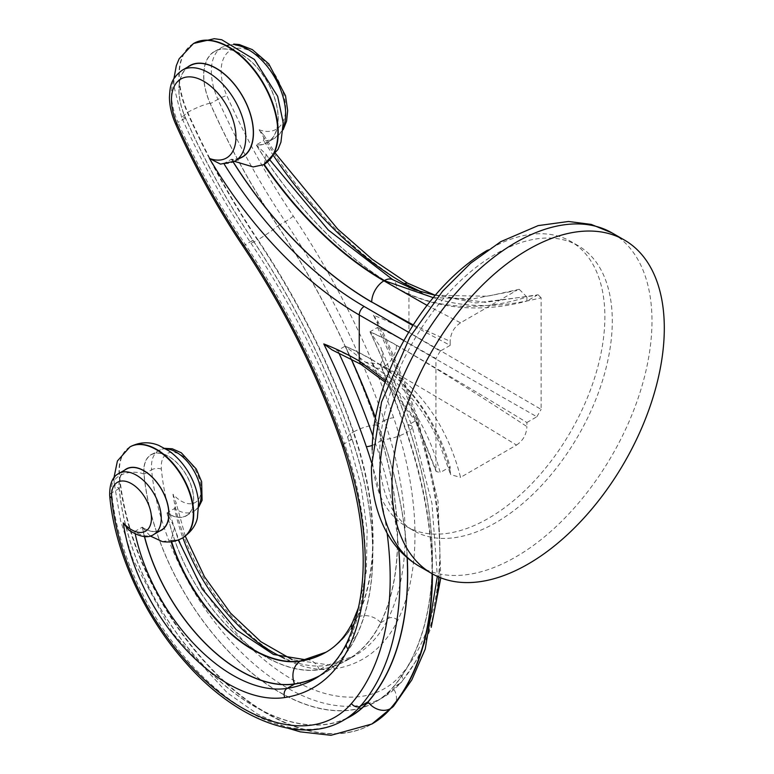<?xml version="1.0" encoding="UTF-8"?>
<svg xmlns="http://www.w3.org/2000/svg" width="774" height="774" viewBox="0 0 774 774"><rect width="100%" height="100%" fill="white"/><g stroke="black" fill="none" stroke-linecap="round" stroke-linejoin="round"><path stroke-width="0.58" stroke-dasharray="3.87 2.9" d="M379.608 455.393A164.533 94.999 120 0 0 413.684 530.712A164.533 94.999 120 0 0 540.475 486.633A164.533 94.999 120 0 0 612.292 321.055A164.533 94.999 120 0 0 578.217 245.735A164.533 94.999 120 0 0 451.426 289.815A164.533 94.999 120 0 0 379.608 455.393M372.188 449.887A164.533 94.999 120 0 0 372.188 451.107A164.533 94.999 120 0 0 406.263 526.436A164.533 94.999 120 0 0 533.054 482.357A164.533 94.999 120 0 0 604.871 316.769A164.533 94.999 120 0 0 570.796 241.449A164.533 94.999 120 0 0 487.465 250.215M360.694 364.186L364.167 363.848C401.222 385.626 426.561 421.859 440.203 472.556L450.158 466.809L450.158 470.892C434.949 415.493 404.183 378.302 371.704 359.639A17.251 9.965 120 0 0 375.284 367.534A17.251 9.965 120 0 0 383.914 366.673C417.621 386.081 446.995 423.881 460.549 477.374L516.51 445.06C463.268 412.639 419.189 386.429 384.291 366.46A17.251 9.965 120 0 0 396.491 345.33L396.482 345.175A297.584 171.809 -120 0 0 369.982 331.814L377.528 327.46A297.584 171.809 60 0 1 404.038 340.821L408.933 332.327L541.113 409.378L541.113 297.787C488.171 311.09 444.112 307.259 408.933 286.283L407.501 283.11M364.167 363.848A297.584 171.809 -120 0 0 337.658 350.477L345.204 346.113A297.584 171.809 60 0 1 371.704 359.484L371.704 359.639A297.409 171.712 -120 0 0 345.436 346.365L365.473 362.155L380.431 364.273A280.159 161.747 60 0 1 384.291 366.46M396.482 345.32C431.331 365.212 474.801 392.302 526.901 426.58L526.901 422.507C477.277 392.321 430.731 364.97 396.482 345.175M516.51 445.06C523.031 440.696 526.494 434.543 526.901 426.58M526.901 422.507L536.846 416.76L404.028 340.821M536.846 416.76L541.113 409.378M421.733 292.069L475.865 302.953L536.856 295.32L526.901 301.067L526.901 296.984C475.265 313.799 428.864 306.427 396.491 287.667L396.482 287.812C430.615 307.588 477.239 314.341 526.901 301.067M541.113 297.787L538.114 294.778L536.856 295.32M259.135 129.771A45.608 26.335 -120 0 0 285.509 105.022A45.608 26.335 -120 0 0 253.388 52.564A45.608 26.335 -120 0 0 224.837 56.009A45.608 26.335 -120 0 0 226.84 95.608A467.622 269.981 -120 0 0 293.278 216.11A518.174 299.17 60 0 1 393.705 417.805A290.579 167.764 60 0 1 397.72 620.371A234.445 135.353 60 0 1 334.465 668.871A150.485 86.882 60 0 1 277.595 655.056A150.485 86.882 60 0 1 172.979 494.267A28.193 16.273 -120 0 0 181.193 501.059A28.193 16.273 -120 0 0 201.134 489.545A28.193 16.273 -120 0 0 181.193 455.015A28.193 16.273 -120 0 0 161.379 469.16A185.702 107.218 -120 0 0 291.875 679.253A185.702 107.218 -120 0 0 401.087 674.87A325.777 188.092 -120 0 0 416.025 417.96A553.371 319.488 -120 0 0 373.474 315.25A304.521 175.814 60 0 1 408.933 332.327L408.933 286.283A304.521 175.814 60 0 1 259.135 129.771L263.886 135.218L263.731 140.568L256.184 144.922A297.584 171.809 -120 0 0 396.482 287.812M433.247 297.651L472.701 298.928L516.5 290.511L460.54 322.816L427.054 305.372M526.901 296.984L519.219 289.312L516.5 290.511M413.268 324.935L450.158 341.295L450.158 345.368L412.881 325.554M460.54 322.816C454.019 327.179 450.555 333.342 450.158 341.295M450.158 345.368L440.203 351.125L408.672 332.336M224.247 164.204A297.584 171.809 60 0 1 223.86 163.585L231.407 159.231A52.545 30.341 -120 0 0 242.436 156.803M233.177 162.056A297.584 171.809 60 0 1 231.407 159.231M403.912 340.589L435.946 358.497L435.946 470.099L415.696 419.653L385.616 380.692M440.203 351.125L435.946 358.497M435.946 470.099L436.11 471.463L440.203 472.556M371.704 359.484C406.127 379.289 435.51 416.576 450.158 466.809M450.158 470.892L450.632 474.636L460.549 477.374M407.134 557.677A332.714 192.097 -120 0 0 383.188 439.487A560.308 323.493 -120 0 0 375.419 417.767M351.125 358.913A560.308 323.493 -120 0 0 345.204 346.113M126.404 469.112A35.13 20.279 -120 0 0 119.128 485.192A35.13 20.279 -120 0 0 119.283 488.471A192.639 111.224 -120 0 0 209.619 671.571A192.639 111.224 -120 0 0 350.97 715.95M144.419 536.546A143.548 82.876 60 0 1 142.271 527.171A35.13 20.279 -120 0 0 161.534 529.958M189.891 65.8A52.545 30.341 -120 0 0 179.007 89.852A52.545 30.341 -120 0 0 185.567 117.987A474.559 273.986 -120 0 0 252.992 240.279A511.237 295.165 60 0 1 352.083 439.274A283.642 163.759 60 0 1 356.001 637.002A227.508 131.348 60 0 1 322.39 674.444A227.508 131.348 60 0 1 318.491 676.544M393.656 706.052A17.251 13.816 41 0 0 392.824 687.699A332.897 192.194 -120 0 0 408.082 425.178A560.492 323.6 -120 0 0 370.214 332.056L380.972 347.729L383.449 359.049L380.431 364.273A577.743 333.565 60 0 1 406.824 432.298L406.447 432.511A577.743 333.565 -120 0 0 380.053 364.486A280.159 161.747 -120 0 1 383.914 366.673M369.982 331.814A560.308 323.493 60 0 1 407.966 425.178A332.714 192.097 60 0 1 392.718 687.564A192.639 111.224 60 0 1 375.748 701.65A192.639 111.224 60 0 1 234.396 657.261A192.639 111.224 60 0 1 144.061 474.172A35.13 20.279 60 0 1 143.906 470.882A35.13 20.279 60 0 1 151.182 454.802A35.13 20.279 60 0 1 186.311 475.081A35.13 20.279 60 0 1 186.311 515.648A35.13 20.279 60 0 1 167.049 512.862A143.548 82.876 -120 0 0 319.391 669.752A227.508 131.348 -120 0 0 347.168 660.145A227.508 131.348 -120 0 0 380.779 622.693A283.642 163.759 -120 0 0 376.861 424.965A511.237 295.165 -120 0 0 277.769 225.969A474.559 273.986 60 0 1 210.344 103.687A52.545 30.341 60 0 1 203.785 75.542A52.545 30.341 60 0 1 214.669 51.49A52.545 30.341 60 0 1 267.214 81.831A52.545 30.341 60 0 1 267.214 142.503A52.545 30.341 60 0 1 256.184 144.922M373.474 315.25L377.76 321.171L377.528 327.46A560.308 323.493 -120 0 1 415.512 420.824L407.966 425.178M172.979 494.267L176.017 502.578L174.595 508.508L167.049 512.862M264.36 164.282L266.15 154.384L256.426 145.115A52.738 30.447 -120 0 0 277.382 108.882A52.738 30.447 -120 0 0 240.937 53.928A52.738 30.447 -120 0 0 208.022 57.75A52.738 30.447 -120 0 0 210.006 103.174A474.752 274.102 -120 0 0 277.682 226.047A511.043 295.049 60 0 1 376.735 424.965A283.448 163.653 60 0 1 380.653 622.557A227.324 131.251 60 0 1 319.323 669.597A143.364 82.77 60 0 1 265.143 656.439A143.364 82.77 60 0 1 167.213 513.123A35.304 20.385 -120 0 0 168.742 514.052A35.304 20.385 -120 0 0 193.713 499.646A35.304 20.385 -120 0 0 168.742 456.399A35.304 20.385 -120 0 0 143.935 474.114A192.823 111.321 -120 0 0 279.424 692.246A192.823 111.321 -120 0 0 392.824 687.699M234.512 161.379L231.649 159.415A297.409 171.712 -120 0 0 233.274 162.008M171.605 541.694A126.114 72.814 60 0 1 171.131 540.165L162.337 541.597M150.098 535.937L142.435 527.423A143.364 82.77 -120 0 0 144.535 536.546M182.635 537.901A52.564 30.35 -120 0 1 171.131 540.165L174.547 527.762L167.213 513.123M234.89 161.166A52.545 30.341 -120 0 1 223.86 163.585L220.503 164.117M338.78 352.857A560.308 323.493 60 0 0 337.658 350.477L332.317 350.032M135.266 534.137A143.548 82.876 60 0 1 134.724 531.525L128.765 530.084M153.987 534.312A35.13 20.279 -120 0 1 136.417 532.57A35.13 20.279 -120 0 1 134.724 531.525L142.271 527.171M419.547 566.452A192.552 111.166 120 0 0 567.923 514.865A192.552 111.166 120 0 0 651.979 321.094A192.552 111.166 120 0 0 612.099 232.945M273.735 156.029A297.584 171.809 60 0 1 263.731 140.568A52.545 30.341 -120 0 0 274.76 138.14A52.545 30.341 -120 0 0 283.245 127.855M256.426 145.115A297.409 171.712 60 0 0 396.482 287.667A17.251 9.965 120 0 0 392.911 279.772M375.458 417.563A560.492 323.6 60 0 1 383.304 439.487A17.251 4.518 -18.9 0 0 406.447 432.511A350.148 202.159 -120 0 1 432.066 573.679M345.436 346.365A560.492 323.6 60 0 1 351.27 358.991M240.163 158.119A52.738 30.447 60 0 1 231.649 159.415M319.768 675.683A227.324 131.251 -120 0 0 355.876 636.867A283.448 163.653 -120 0 0 351.957 439.274A511.043 295.049 -120 0 0 252.904 240.346A474.752 274.102 60 0 1 185.218 117.484A52.738 30.447 60 0 1 187.618 67.106M159.763 530.983A35.304 20.385 60 0 1 143.964 528.361A35.304 20.385 60 0 1 142.435 527.423M346.829 718.34A192.823 111.321 60 0 1 254.646 706.556A192.823 111.321 60 0 1 119.157 488.413A35.304 20.385 60 0 1 124.633 470.128M383.304 439.487A332.897 192.194 60 0 1 407.259 557.793M432.443 573.892A350.148 202.159 -120 0 0 432.443 573.737A350.148 202.159 -120 0 0 406.824 432.298A17.251 4.518 161.1 0 0 412.203 426.619L380.972 347.729M408.082 425.178A17.251 4.518 161.1 0 1 412.203 426.619L431.979 503.584L437.349 576.388M370.214 332.056A297.409 171.712 60 0 1 396.491 345.33M416.025 417.96A6.937 1.819 161.1 0 1 417.679 418.541A6.937 1.819 161.1 0 1 415.512 420.824A332.714 192.097 60 0 1 439.864 555.219A332.714 192.097 60 0 1 439.061 577.143M235.364 44.921A52.545 30.341 -120 0 0 222.215 47.137A52.545 30.341 -120 0 0 211.331 71.189A52.545 30.341 -120 0 0 217.891 99.324A6.937 1.026 156.1 0 1 226.84 95.608M293.278 216.11A6.937 0.639 -33.8 0 1 285.316 221.616A474.559 273.986 -120 0 1 217.891 99.324L210.344 103.687M393.705 417.805A6.937 1.819 -18.9 0 0 384.407 420.611A511.237 295.165 -120 0 0 285.316 221.616L277.769 225.969M380.779 622.693L388.325 618.339A283.642 163.759 60 0 0 405.16 535.192A283.642 163.759 60 0 0 384.407 420.611L376.861 424.965M397.72 620.371A6.937 5.273 -154.1 0 0 388.325 618.339A227.508 131.348 60 0 1 354.715 655.781A227.508 131.348 60 0 1 326.938 665.398L319.391 669.752M334.465 668.871A6.937 5.524 81.3 0 0 328.515 664.847L328.515 664.847A6.937 5.524 81.3 0 0 326.938 665.398A143.548 82.876 -120 0 1 284.232 658.132M186.311 515.648L193.858 511.295A35.13 20.279 -120 0 1 176.288 509.553A35.13 20.279 -120 0 1 174.595 508.508A143.548 82.876 -120 0 0 182.867 537.766M198.763 506.97L193.858 511.295A35.13 20.279 -120 0 0 198.763 506.07M165.704 448.814A35.13 20.279 -120 0 0 158.728 450.449A35.13 20.279 -120 0 0 151.452 466.529A35.13 20.279 -120 0 0 151.607 469.808L144.061 474.172M161.379 469.16A6.937 3.531 174.8 0 0 151.607 469.808A192.639 111.224 -120 0 0 286.97 687.747A192.639 111.224 -120 0 0 383.294 697.287A192.639 111.224 -120 0 0 400.264 683.2L392.718 687.564M401.087 674.87A6.937 5.553 -139 0 1 401.416 682.252L401.416 682.252A6.937 5.553 -139 0 1 400.264 683.2A332.714 192.097 60 0 0 434.34 610.56M210.006 103.174C203.156 104.867 195.725 107.925 187.714 112.327L181.629 117.387L185.218 117.484M193.558 43.528A69.999 40.412 -120 0 0 179.249 75.465A69.999 40.412 -120 0 0 187.714 112.327A492.003 284.058 60 0 0 257.887 239.727L257.51 239.95A17.251 1.596 -33.8 0 1 250.766 242.901A17.251 1.596 -33.8 0 1 252.904 240.346M193.365 43.644A69.999 40.412 -120 0 0 178.871 75.678A69.999 40.412 -120 0 0 187.337 112.54A492.003 284.058 60 0 0 257.51 239.95A493.783 285.093 60 0 1 353.215 432.153A17.251 4.518 -18.9 0 0 347.836 437.832A17.251 4.518 -18.9 0 0 351.957 439.274M376.735 424.965A17.251 4.518 -18.9 0 0 353.592 431.94L353.215 432.153A266.188 153.687 60 0 1 372.7 539.681A266.188 153.687 60 0 1 356.901 617.72A17.251 13.119 25.9 0 0 352.557 622.286M380.653 622.557A17.251 13.119 25.9 0 0 357.278 617.507A266.188 153.687 60 0 0 373.078 539.468A266.188 153.687 60 0 0 353.592 431.94A493.783 285.093 -120 0 0 257.887 239.727A17.251 1.596 -33.8 0 0 277.682 226.047M352.093 630.491A17.251 13.119 25.9 0 0 355.876 636.867M356.901 617.72A210.073 121.286 60 0 1 325.854 652.308L326.231 652.095A210.073 121.286 -120 0 0 357.278 617.497L356.901 617.72M171.18 541.742A126.114 72.814 60 0 1 170.754 540.387A52.564 30.35 -120 0 0 182.451 538.007M129.887 446.966A52.564 30.35 -120 0 0 119.002 471.027A52.564 30.35 -120 0 0 119.225 475.942A17.251 8.795 -5.2 0 0 114.175 482.947A17.251 8.795 -5.2 0 0 119.157 488.413M130.071 446.859A52.564 30.35 -120 0 0 119.38 470.815A52.564 30.35 -120 0 0 119.602 475.72L119.225 475.942A210.073 121.286 -120 0 0 266.846 713.599A210.073 121.286 -120 0 0 371.888 724.009M143.935 474.114A17.251 8.795 174.8 0 0 119.602 475.72A210.073 121.286 -120 0 0 267.224 713.386A210.073 121.286 -120 0 0 372.071 723.893M319.323 669.597A17.251 13.748 81.3 0 0 304.511 659.583M182.345 70.153A52.545 30.341 -120 0 0 171.46 94.205A52.545 30.341 -120 0 0 178.02 122.35L185.567 117.987M352.083 439.274L344.527 443.628A511.237 295.165 60 0 0 245.445 244.632A474.559 273.986 -120 0 1 178.02 122.35A6.937 1.026 -23.9 0 0 175.717 124.275M371.491 462.494A325.777 188.092 60 0 1 387.116 533.209M372.284 445.369A6.937 1.819 -18.9 0 0 375.642 443.841L383.188 439.487M372.884 435.936A560.308 323.493 60 0 1 375.642 443.841A332.714 192.097 -120 0 1 398.736 549.472M119.283 488.471L111.737 492.825A6.937 3.531 -5.2 0 0 109.695 495.65M343.424 720.313A192.639 111.224 60 0 1 247.1 710.764A192.639 111.224 60 0 1 111.737 492.825A35.13 20.279 -120 0 1 111.582 489.545A35.13 20.279 -120 0 1 118.857 473.465M342.369 445.911A6.937 1.819 -18.9 0 1 344.527 443.628A283.642 163.759 60 0 1 365.289 558.209A283.642 163.759 60 0 1 348.455 641.356A6.937 5.273 25.9 0 0 346.704 643.194M356.001 637.002L348.455 641.356A227.508 131.348 60 0 1 314.844 678.808L322.39 674.444M242.736 245.822A6.937 0.639 -33.8 0 0 245.445 244.632L252.992 240.279M578.217 245.735L570.796 241.449M413.684 530.712L406.263 526.436M435.24 295.281L485.395 302.344L538.114 294.778M435.211 295.32L487.533 296.219L519.219 289.312M385.104 382.124L416.296 422.024L436.11 471.463M375.264 367.573L395.824 382.182L409.194 395.321C421.337 409.04 431.35 424.926 439.255 442.98L450.632 474.636M365.473 362.155L375.284 367.534M440.812 577.849L438.045 501.252L417.679 418.541C406.437 385.791 393.134 353.331 377.76 321.171M263.886 135.218L275.563 153.533M214.669 51.49L222.215 47.137L233.7 44.07M283.158 129.732L274.76 138.14L267.214 142.503M347.168 660.145L354.715 655.781L328.515 664.847L292.204 659.661M185.296 536.198L176.017 502.578M151.182 454.802L158.728 450.449L164.92 448.359M375.748 701.65L383.294 697.287L401.416 682.252L418.628 657.223L431.215 627.356M266.15 154.384L269.962 160.073M181.619 117.367L173.898 86.03L173.947 78.571M358.807 606.864L366.334 571.454L367.118 530.277L360.907 485.114L347.836 437.832C324.354 369.759 291.992 304.782 250.766 242.901C224.054 202.904 201.008 161.069 181.638 117.396M113.942 477.79L114.175 482.947L120.609 520.728L132.876 559.36L172.631 633.151L227.063 692.633L257.278 713.909L288.131 728.266M174.547 527.762L178.301 539.981"/><path stroke-width="1.16" d="M391.992 485.424A192.552 111.166 -60 0 1 476.039 291.643A192.552 111.166 -60 0 1 624.424 240.056A192.552 111.166 -60 0 1 664.305 328.205A192.552 111.166 -60 0 1 580.248 521.986A192.552 111.166 -60 0 1 431.873 573.573A192.552 111.166 -60 0 1 391.992 485.424M487.465 250.215A164.533 94.999 120 0 0 372.188 449.887M275.563 153.533L337.735 229.123L372.178 259.271L407.501 283.11L404.038 283.458L421.733 292.069M269.962 160.073L328.263 229.984L392.911 279.772A17.251 9.965 120 0 0 384.291 280.623L433.247 297.651M427.054 305.372L383.914 280.846A280.159 161.747 60 0 1 263.779 164.62L277.953 149.508L280.943 142.145L283.236 122.853L277.653 96.305L254.414 59.463L221.741 39.755L214.272 38.7L193.742 43.421A69.999 40.412 -120 0 0 193.558 43.528M412.881 325.554L371.714 301.976L413.268 324.935M408.672 332.336L364.167 306.475A297.584 171.809 60 0 1 224.247 164.204M371.704 302.112A297.584 171.809 60 0 1 233.177 162.056M385.616 380.692L359.252 361.003L359.252 314.97L403.912 340.589M375.419 417.767A560.308 323.493 -120 0 0 351.125 358.913M367.94 701.863L360.394 706.227A192.639 111.224 60 0 1 343.424 720.313L350.97 715.95A192.639 111.224 -120 0 0 367.94 701.863A332.714 192.097 -120 0 0 407.134 557.677M123.298 522.953L128.765 530.084C140.017 537.175 148.424 538.588 153.987 534.312L161.534 529.958A35.13 20.279 -120 0 0 161.534 489.391A35.13 20.279 -120 0 0 126.404 469.112L118.857 473.465C112.52 476.552 109.473 483.944 109.695 495.65A6.937 3.531 -5.2 0 0 111.698 497.846A28.193 16.273 60 0 1 131.512 483.702A28.193 16.273 60 0 1 151.452 518.232A28.193 16.273 60 0 1 131.512 529.745A28.193 16.273 60 0 1 123.298 522.953A150.485 86.882 -120 0 0 227.904 683.742A150.485 86.882 -120 0 0 284.784 697.548A234.445 135.353 -120 0 0 348.039 649.057A290.579 167.764 -120 0 0 344.024 446.492A518.174 299.17 -120 0 0 243.597 244.797A467.622 269.981 60 0 1 177.159 124.295A45.608 26.335 60 0 1 175.156 84.695A45.608 26.335 60 0 1 203.707 81.251A45.608 26.335 60 0 1 235.828 133.708A45.608 26.335 60 0 1 209.454 158.447A304.521 175.814 -120 0 0 359.252 314.97M318.491 676.544A227.508 131.348 60 0 1 294.613 684.061A143.548 82.876 60 0 1 144.419 536.546M209.454 158.447L220.503 164.117L234.89 161.166L242.436 156.803A52.545 30.341 -120 0 0 242.436 96.131A52.545 30.341 -120 0 0 189.891 65.8L182.345 70.153C169.98 79.229 170.048 87.52 169.429 97.514C169.574 106.183 171.673 115.103 175.717 124.275A6.937 1.026 -23.9 0 0 177.159 124.295M384.291 280.623A280.159 161.747 60 0 1 264.157 164.407A69.999 40.412 -120 0 0 278.234 132.615A69.999 40.412 -120 0 0 228.736 46.885A69.999 40.412 -120 0 0 193.742 43.421L193.365 43.644A69.999 40.412 -120 0 1 228.359 47.108A69.999 40.412 -120 0 1 277.856 132.828A69.999 40.412 -120 0 1 263.779 164.63L253.185 166.942L234.512 161.379M182.635 537.901A52.564 30.35 -120 0 0 182.828 537.795L182.451 538.007C176.172 541.481 169.467 542.68 162.337 541.597L150.098 535.937M323.793 343.927A304.521 175.814 -120 0 1 359.252 361.013L360.694 364.186L332.317 350.032L323.793 343.927A553.371 319.488 60 0 1 366.344 446.646A325.777 188.092 60 0 1 371.491 462.494M612.099 232.945A192.552 111.166 120 0 0 463.713 284.532A192.552 111.166 120 0 0 379.666 478.303A192.552 111.166 120 0 0 419.547 566.452C406.331 558.693 395.766 548.031 387.832 534.457C376.774 515 371.317 492.458 371.433 466.828L381.514 402.112L409.901 337.067L442.525 291.285L470.515 263.363L500.701 241.711L538.162 225.611L568.522 221.48L591.21 224.402L612.099 232.945L624.424 240.056M404.038 283.458A297.584 171.809 60 0 1 273.735 156.029M383.914 280.846A17.251 9.965 120 0 0 371.714 301.976A297.409 171.712 -120 0 1 233.274 162.008M364.167 306.475A6.937 4.005 120 0 0 359.262 314.97M351.27 358.991A560.492 323.6 60 0 1 375.458 417.563M187.618 67.106A52.738 30.447 60 0 1 216.159 68.238A52.738 30.447 60 0 1 251.202 116.777A52.738 30.447 60 0 1 240.163 158.119M144.535 536.546A143.364 82.77 -120 0 0 146.528 543.832A143.364 82.77 -120 0 0 240.366 670.739A143.364 82.77 -120 0 0 294.546 683.897A227.324 131.251 -120 0 0 319.768 675.683M124.633 470.128A35.304 20.385 60 0 1 143.964 470.708A35.304 20.385 60 0 1 167.484 503.429A35.304 20.385 60 0 1 159.763 530.983M407.259 557.793A332.897 192.194 60 0 1 368.047 701.999A192.823 111.321 60 0 1 346.829 718.34M288.131 728.266L300.302 731.865L330.972 735.3L371.888 724.009A210.073 121.286 -120 0 0 390.396 708.636A17.251 13.816 -139 0 1 368.047 701.999M372.071 723.893A210.073 121.286 -120 0 0 372.265 723.787A210.073 121.286 -120 0 0 390.773 708.423L390.396 708.636A350.148 202.159 -120 0 0 432.066 573.96A350.148 202.159 -120 0 0 432.066 573.679M437.349 576.388L425.216 649.105L411.826 679.882L393.656 706.052A17.251 13.816 41 0 1 390.773 708.423A350.148 202.159 -120 0 0 432.443 573.892M283.245 127.855A52.545 30.341 -120 0 0 285.645 114.088A52.545 30.341 -120 0 0 248.483 49.739A52.545 30.341 -120 0 0 235.364 44.921M182.867 537.766A143.548 82.876 -120 0 0 272.69 652.221A143.548 82.876 -120 0 0 284.232 658.132M198.763 506.07A35.13 20.279 -120 0 0 201.134 495.215A35.13 20.279 -120 0 0 176.288 452.19A35.13 20.279 -120 0 0 165.704 448.814M439.061 577.143A332.714 192.097 60 0 1 434.34 610.56M358.807 606.864L352.557 622.286A17.251 13.119 25.9 0 0 352.093 630.491M352.557 622.286C345.726 636.073 336.835 646.077 325.854 652.308A210.073 121.286 60 0 1 300.225 661.189A17.251 13.748 81.3 0 0 294.546 683.897M178.301 539.981L202.237 589.062L236.302 629.775L273.483 654.475L304.511 659.583A17.251 13.748 81.3 0 0 300.602 660.967L300.225 661.189A126.114 72.814 60 0 1 252.566 649.609A126.114 72.814 60 0 1 171.18 541.742M182.451 538.007A52.564 30.35 -120 0 0 193.336 513.946A52.564 30.35 -120 0 0 156.164 449.568A52.564 30.35 -120 0 0 129.887 446.966L117.416 460.956L113.942 477.79M129.887 446.966L130.264 446.753C143.238 440.096 154.036 443.444 158.738 445.398L168.771 450.778C176.956 456.554 183.777 464.158 189.214 473.591C194.622 483.024 197.747 492.719 198.608 502.674L197.409 517.825C195.909 525.401 191.043 532.057 182.828 537.795A52.564 30.35 -120 0 0 193.713 513.733A52.564 30.35 -120 0 0 156.542 449.355A52.564 30.35 -120 0 0 130.264 446.753A52.564 30.35 -120 0 0 130.071 446.859M304.511 659.583L326.038 652.201A210.073 121.286 -120 0 1 300.602 660.967A126.114 72.814 60 0 1 252.943 649.396A126.114 72.814 60 0 1 171.605 541.694M234.89 161.166A52.545 30.341 -120 0 0 245.774 137.104A52.545 30.341 -120 0 0 208.612 72.756A52.545 30.341 -120 0 0 182.345 70.153M387.116 533.209A325.777 188.092 60 0 1 351.406 703.556A185.702 107.218 60 0 1 242.194 707.939A185.702 107.218 60 0 1 111.698 497.846M366.344 446.646A6.937 1.819 -18.9 0 0 372.284 445.369M338.78 352.857A560.308 323.493 60 0 1 372.884 435.936M351.406 703.556A6.937 5.553 -139 0 0 360.394 706.227A332.714 192.097 -120 0 0 399.994 578.246A332.714 192.097 -120 0 0 398.736 549.472M153.987 534.312A35.13 20.279 -120 0 0 161.263 518.232A35.13 20.279 -120 0 0 136.417 475.207A35.13 20.279 -120 0 0 118.857 473.465M175.717 124.275C194.526 166.565 216.855 207.084 242.736 245.822C285.035 309.31 318.249 376.009 342.369 445.911C368.627 526.214 370.069 591.975 346.704 643.194L346.704 643.194C338.848 659.206 328.224 671.077 314.844 678.808A227.508 131.348 60 0 1 287.067 688.415A143.548 82.876 60 0 1 232.81 675.247A143.548 82.876 60 0 1 135.266 534.137M284.784 697.548A6.937 5.524 81.3 0 1 287.067 688.415L294.613 684.061M346.704 643.194A6.937 5.273 25.9 0 0 348.039 649.057M242.736 245.822A6.937 0.639 -33.8 0 1 243.597 244.797M342.369 445.911A6.937 1.819 -18.9 0 0 344.024 446.492M431.873 573.573L419.547 566.452M407.501 283.11L435.24 295.281M392.94 279.733L414.506 289.708L435.211 295.32M360.694 364.186L385.104 382.124M233.7 44.07L239.301 44.553L252.363 49.633L268.781 63.855L285.548 95.802L287.667 110.624L286.574 121.141L283.158 129.732M292.204 659.661L260.838 641.694L230.536 613.124L204.481 576.756L185.296 536.198M164.92 448.359L172.292 448.794L181.28 452.771L196.267 469.044L201.627 481.641L202.101 500.275L198.763 506.97M431.215 627.356L440.812 577.849M173.947 78.571L176.298 65.703L179.142 58.795L193.365 43.644M393.656 706.052L371.888 724.009M109.695 495.65C114.465 551.223 144.148 616.336 185.596 662.534C235.664 719.801 301.173 745.497 343.424 720.313"/></g></svg>
